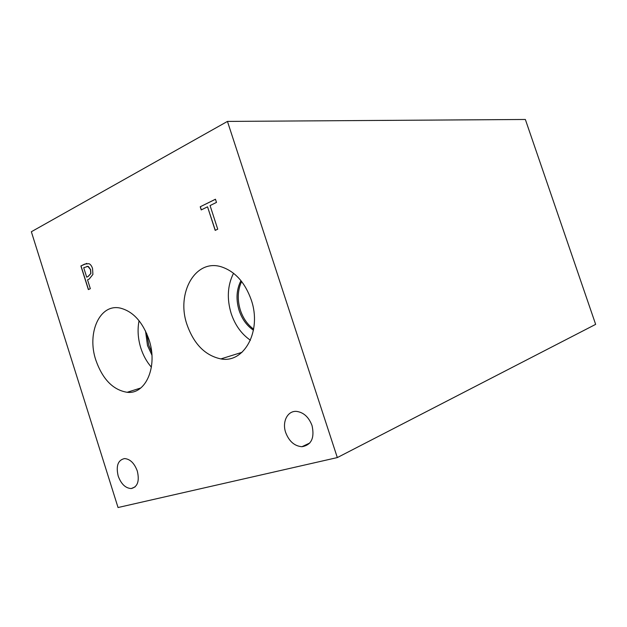 <?xml version="1.0" encoding="UTF-8"?>
<svg xmlns="http://www.w3.org/2000/svg" width="627" height="627" viewBox="0 0 627 627"><rect width="100%" height="100%" fill="white"/><g stroke="black" fill="none" stroke-linecap="round" stroke-linejoin="round"><path stroke-width="0.94" d="M86.691 277.158L88.039 276.507L90.766 273.552L90.5 269.61L87.898 266.389L83.704 267.721L86.691 277.158L88.164 276.483L90.891 273.529L90.625 269.594L88.399 266.499L86.981 266.35M88.956 263.685C90.476 264.296 91.675 265.903 92.545 268.505L92.906 274.43L89.214 279.039L87.545 279.846L90.335 288.679L88.368 289.596L80.891 265.966L84.59 264.132L88.956 263.685M80.891 265.966L86.785 263.387M88.478 289.541L81.016 265.95M227.444 121.419L31.35 231.747L118.041 507.525L337.326 457.577L227.444 121.419L525.355 119.475L595.65 324.371L337.326 457.577M148.991 339.622C158.129 366.474 145.73 394.681 127.156 392.29C113.064 389.986 102.64 379.311 95.884 360.259C86.589 333.125 99.693 303.319 120.329 308.116C133.096 311.407 142.65 321.917 148.991 339.622M251.239 299.886C262.102 330.884 244.193 363.574 220.876 358.91C205.256 355.572 193.986 344.207 187.073 324.825C175.834 293.209 195.467 258.081 221.801 266.977C235.235 271.632 245.047 282.597 251.239 299.886M312.05 425.6C314.738 437.999 311.376 445.037 301.955 446.714C294.494 446.103 289.063 441.353 285.661 432.465C281.923 421.759 287.581 410.575 296.563 411.398C303.64 412.362 308.797 417.096 312.05 425.6M137.313 471.065C139.633 481.089 137.619 486.92 131.255 488.551C125.525 488.245 121.168 484.075 118.189 476.042C115.838 465.877 117.962 460.053 124.561 458.572C130.134 459.035 134.382 463.196 137.313 471.065M217.734 229.192L215.186 230.383L207.545 206.816L201.228 209.92L200.217 206.785L215.453 199.221L216.487 202.403L210.069 205.57L217.734 229.192M200.217 206.785L215.469 199.268M201.338 209.865L200.334 206.769M207.545 206.816L215.304 230.328M241.622 281.484C237.617 290.199 237.194 299.753 240.36 310.138C243.096 318.312 247.532 324.653 253.645 329.159M233.534 273.254C227.507 285.34 226.723 298.758 231.175 313.5C235.109 325.194 241.52 334.105 250.424 340.234M240.956 280.645C236.426 289.556 235.815 299.494 239.122 310.459C242.053 319.151 246.834 325.742 253.457 330.217M146.781 333.705L148.787 345.218L151.656 352.076M139.061 320.71C137.329 329.559 137.924 338.69 140.848 348.118C143.23 355.501 146.749 361.865 151.397 367.195M145.519 330.97L147.517 345.563L151.914 355.086M135.118 486.889L131.255 488.551M309.832 442.983L301.955 446.714M241.991 352.327L220.876 358.91M140.777 387.98L127.156 392.29"/></g></svg>
